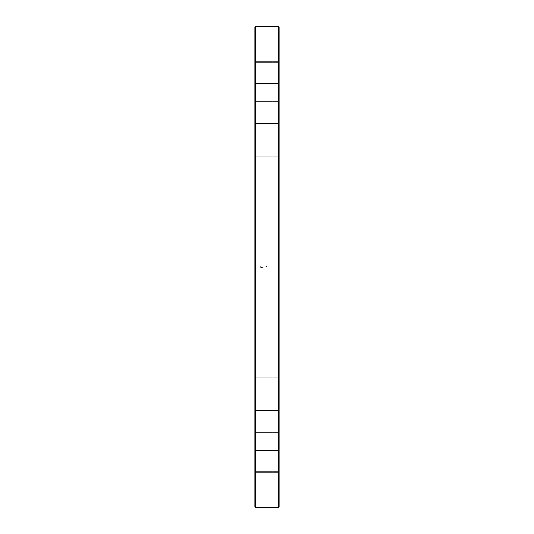 <?xml version="1.0" encoding="UTF-8"?>
<svg xmlns="http://www.w3.org/2000/svg" width="534" height="534" viewBox="0 0 534 534"><rect width="100%" height="100%" fill="white"/><g stroke="black" fill="none" stroke-linecap="round" stroke-linejoin="round"><path stroke-width="0.4" stroke-dasharray="2.67 2" d="M278.428 26.7L278.428 507.3M255.572 507.3L255.572 26.7M254.898 27.374L254.898 506.626M254.898 51.237L254.898 39.469L254.898 51.237M254.898 72.357L254.898 60.596L254.898 72.357M254.898 112.527L254.898 124.295L254.898 112.527M254.898 167.823L254.898 179.584L254.898 167.823M254.898 232.824L254.898 244.592L254.898 232.824M254.898 301.176L254.898 289.408L254.898 301.176M254.898 366.177L254.898 354.416L254.898 366.177M254.898 421.473L254.898 409.705L254.898 421.473M254.898 461.643L254.898 449.882L254.898 461.643M254.898 482.763L254.898 494.531L254.898 482.763M279.102 506.626L279.102 27.374M279.102 51.237L279.102 39.469L279.102 51.237M279.102 72.357L279.102 60.596L279.102 72.357M279.102 112.527L279.102 124.295L279.102 112.527M279.102 167.823L279.102 179.584L279.102 167.823M279.102 232.824L279.102 244.592L279.102 232.824M279.102 301.176L279.102 289.408L279.102 301.176M279.102 366.177L279.102 354.416L279.102 366.177M279.102 421.473L279.102 409.705L279.102 421.473M279.102 461.643L279.102 449.882L279.102 461.643M279.102 482.763L279.102 494.531L279.102 482.763M278.428 51.237L278.428 40.143L278.428 51.237M255.572 51.237L255.572 40.143L255.572 51.237M278.428 72.357L278.428 61.263L278.428 72.357M255.572 72.357L255.572 61.263L255.572 72.357M278.428 112.527L278.428 123.621L278.428 112.527M255.572 112.527L255.572 123.621L255.572 112.527M278.428 167.823L278.428 178.917L278.428 167.823M255.572 167.823L255.572 178.917L255.572 167.823M278.428 232.824L278.428 243.918L278.428 232.824M255.572 232.824L255.572 243.918L255.572 232.824M278.428 301.176L278.428 290.082L278.428 301.176M255.572 301.176L255.572 290.082L255.572 301.176M278.428 366.177L278.428 355.083L278.428 366.177M255.572 366.177L255.572 355.083L255.572 366.177M278.428 421.473L278.428 410.379L278.428 421.473M255.572 421.473L255.572 410.379L255.572 421.473M278.428 461.643L278.428 472.737L278.428 461.643M255.572 461.643L255.572 472.737L255.572 461.643M278.428 482.763L278.428 493.857L278.428 482.763M255.572 482.763L255.572 493.857L255.572 482.763M255.572 62.324L278.428 62.324L279.102 62.999L278.428 62.324L255.572 62.324L254.898 62.999L255.572 62.324M255.572 40.143L278.428 40.143L279.102 39.469L278.428 40.143L255.572 40.143L254.898 39.469L255.572 40.143M255.572 83.444L278.428 83.444L279.102 84.118L278.428 83.444L255.572 83.444L254.898 84.118L255.572 83.444M255.572 61.263L278.428 61.263L279.102 60.596L278.428 61.263L255.572 61.263L254.898 60.596L255.572 61.263M255.572 123.621L278.428 123.621L279.102 124.295L278.428 123.621L255.572 123.621L254.898 124.295L255.572 123.621M255.572 101.44L278.428 101.44L279.102 100.766L278.428 101.44L255.572 101.44L254.898 100.766L255.572 101.44M255.572 178.917L278.428 178.917L279.102 179.584L278.428 178.917L255.572 178.917L254.898 179.584L255.572 178.917M255.572 156.736L278.428 156.736L279.102 156.061L278.428 156.736L255.572 156.736L254.898 156.061L255.572 156.736M255.572 243.918L278.428 243.918L279.102 244.592L278.428 243.918L255.572 243.918L254.898 244.592L255.572 243.918M255.572 221.737L278.428 221.737L279.102 221.063L278.428 221.737L255.572 221.737L254.898 221.063L255.572 221.737M255.572 312.263L278.428 312.263L279.102 312.937L278.428 312.263L255.572 312.263L254.898 312.937L255.572 312.263M255.572 290.082L278.428 290.082L279.102 289.408L278.428 290.082L255.572 290.082L254.898 289.408L255.572 290.082M255.572 377.264L278.428 377.264L279.102 377.939L278.428 377.264L255.572 377.264L254.898 377.939L255.572 377.264M255.572 355.083L278.428 355.083L279.102 354.416L278.428 355.083L255.572 355.083L254.898 354.416L255.572 355.083M255.572 432.56L278.428 432.56L279.102 433.234L278.428 432.56L255.572 432.56L254.898 433.234L255.572 432.56M255.572 410.379L278.428 410.379L279.102 409.705L278.428 410.379L255.572 410.379L254.898 409.705L255.572 410.379M255.572 472.737L278.428 472.737L279.102 473.404L278.428 472.737L255.572 472.737L254.898 473.404L255.572 472.737M255.572 450.556L278.428 450.556L279.102 449.882L278.428 450.556L255.572 450.556L254.898 449.882L255.572 450.556M255.572 493.857L278.428 493.857L279.102 494.531L278.428 493.857L255.572 493.857L254.898 494.531L255.572 493.857M255.572 471.676L278.428 471.676L279.102 471.001L278.428 471.676L255.572 471.676L254.898 471.001L255.572 471.676"/><path stroke-width="0.8" d="M278.428 267L278.428 26.7L255.572 26.7L255.572 507.3L278.428 507.3L278.428 267M255.572 507.3L254.898 506.626L254.898 27.374L255.572 26.7M278.428 26.7L279.102 27.374L279.102 506.626L278.428 507.3M263.169 268.202L260.218 267L259.991 266.112M266.346 266.112L266.119 267"/></g></svg>
